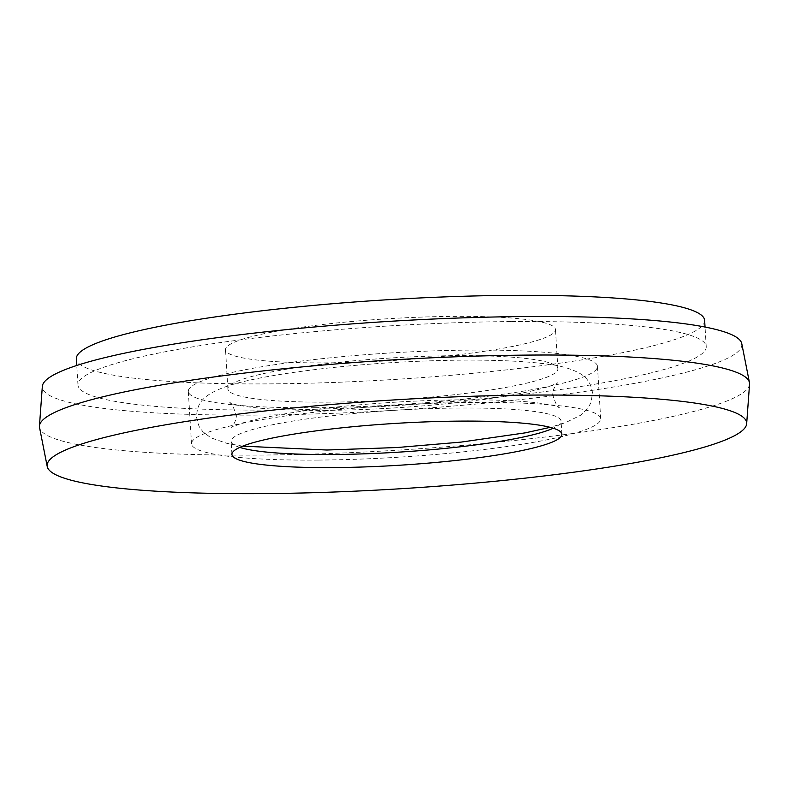 <?xml version="1.0" encoding="UTF-8"?>
<svg xmlns="http://www.w3.org/2000/svg" width="789" height="789" viewBox="0 0 789 789"><rect width="100%" height="100%" fill="white"/><g stroke="black" fill="none" stroke-linecap="round" stroke-linejoin="round"><path stroke-width="0.59" stroke-dasharray="3.94 2.96" d="M239.767 447.402A165.295 21.007 -3.5 0 1 231.118 441.357A165.295 21.007 -3.5 0 1 458.853 408.031A165.295 21.007 -3.5 0 1 561.087 421.178A165.295 21.007 -3.5 0 1 553.237 428.23M315.087 407.716A204.972 26.047 -3.5 0 1 188.315 391.413A204.972 26.047 -3.5 0 1 470.717 350.089A204.972 26.047 -3.5 0 1 597.48 366.382A204.972 26.047 -3.5 0 1 315.087 407.716M318.283 460.076A204.972 26.047 -3.5 0 1 191.52 443.783A204.972 26.047 -3.5 0 1 473.913 402.449A204.972 26.047 -3.5 0 1 600.685 418.752A204.972 26.047 -3.5 0 1 318.283 460.076M327.741 362.861A165.295 21.007 -3.5 0 1 225.506 349.714A165.295 21.007 -3.5 0 1 453.251 316.389A165.295 21.007 -3.5 0 1 555.486 329.536A165.295 21.007 -3.5 0 1 327.741 362.861M330.147 402.134A165.295 21.007 -3.5 0 1 227.913 388.987A165.295 21.007 -3.5 0 1 455.647 355.661A165.295 21.007 -3.5 0 1 557.882 368.808A165.295 21.007 -3.5 0 1 330.147 402.134M749.55 384.144A355.721 45.2 -3.5 0 1 259.453 455.085A355.721 45.2 -3.5 0 1 39.549 427.569M741.778 343.659A350.424 44.529 -3.5 0 1 259.058 415.063A350.424 44.529 -3.5 0 1 42.33 386.432M511.578 321.567A314.722 39.992 -3.5 0 1 706.234 346.588A314.722 39.992 -3.5 0 1 272.619 410.053A314.722 39.992 -3.5 0 1 77.963 385.022A314.722 39.992 -3.5 0 1 511.578 321.567M704.636 320.413A314.722 39.992 -3.5 0 1 271.012 383.868A314.722 39.992 -3.5 0 1 76.355 358.837M231.917 454.454L231.118 441.357M191.52 443.783L188.315 391.413M227.913 388.987L225.506 349.714M706.234 346.588L705.041 327.05M77.963 385.022L76.76 365.475M557.882 368.808L555.486 329.536M600.685 418.752L597.48 366.382M561.886 434.266L561.087 421.178M326.577 410.339C294.435 410.536 268.881 409.452 249.896 407.085C237.341 405.181 230.575 403.761 229.609 402.834C231.029 401.897 233.189 405.881 236.108 414.767C237.45 419.344 231.976 427.599 231.118 427.411L242.085 423.121C252.658 419.866 267.727 416.651 287.275 413.466C335.256 405.645 405.299 400.171 462.423 399.826C494.565 399.628 520.119 400.713 539.104 403.08C551.659 404.984 558.425 406.404 559.391 407.331C557.971 408.268 555.811 404.284 552.892 395.397C551.56 390.752 557.054 382.557 557.882 382.754L552.468 385.19C545.436 387.843 534.39 390.644 519.33 393.603C472.098 402.913 391.176 409.994 326.577 410.339M242.706 446.15L226.936 443.379L210.88 437.806L202.783 431.662L199.006 426.257L196.51 417.194C197.142 404.629 200.544 396.334 223.514 387.498C243.219 380.219 278.044 373.739 327.977 368.049C372.862 363.216 417.578 360.583 462.117 360.149C494.476 359.912 521.223 361.037 542.359 363.512C558.651 364.982 571.581 368.532 581.138 374.173C583.15 375.534 590.793 380.13 592.49 392.971L591.119 402.272L588.022 408.1L580.743 415.182L565.486 422.667L550.17 427.342"/><path stroke-width="1.18" d="M553.237 428.23A165.295 21.007 -3.5 0 1 333.352 454.503A165.295 21.007 -3.5 0 1 239.767 447.402M334.151 467.591A165.295 21.007 -3.5 0 1 231.917 454.454A165.295 21.007 -3.5 0 1 459.652 421.119A165.295 21.007 -3.5 0 1 561.886 434.266A165.295 21.007 -3.5 0 1 334.151 467.591M529.942 395.102A350.424 44.529 -3.5 0 1 746.67 423.732A350.424 44.529 -3.5 0 1 263.861 493.618A350.424 44.529 -3.5 0 1 47.222 466.506A350.424 44.529 -3.5 0 1 529.942 395.102M47.222 466.506L39.549 427.569A355.721 45.2 -3.5 0 1 39.45 426.021A355.721 45.2 -3.5 0 1 529.547 355.08A355.721 45.2 -3.5 0 1 749.451 382.596A355.721 45.2 -3.5 0 1 749.55 384.144L746.67 423.732M39.45 426.021L42.33 386.432A350.424 44.529 -3.5 0 1 525.139 316.547A350.424 44.529 -3.5 0 1 741.778 343.659L749.451 382.596M76.76 365.475L76.355 358.837A314.722 39.992 -3.5 0 1 509.98 295.382A314.722 39.992 -3.5 0 1 704.636 320.413L705.041 327.05M550.17 427.342L525.247 432.855L461.023 442.116L397.183 447.521L326.883 450.016L242.706 446.15"/></g></svg>
